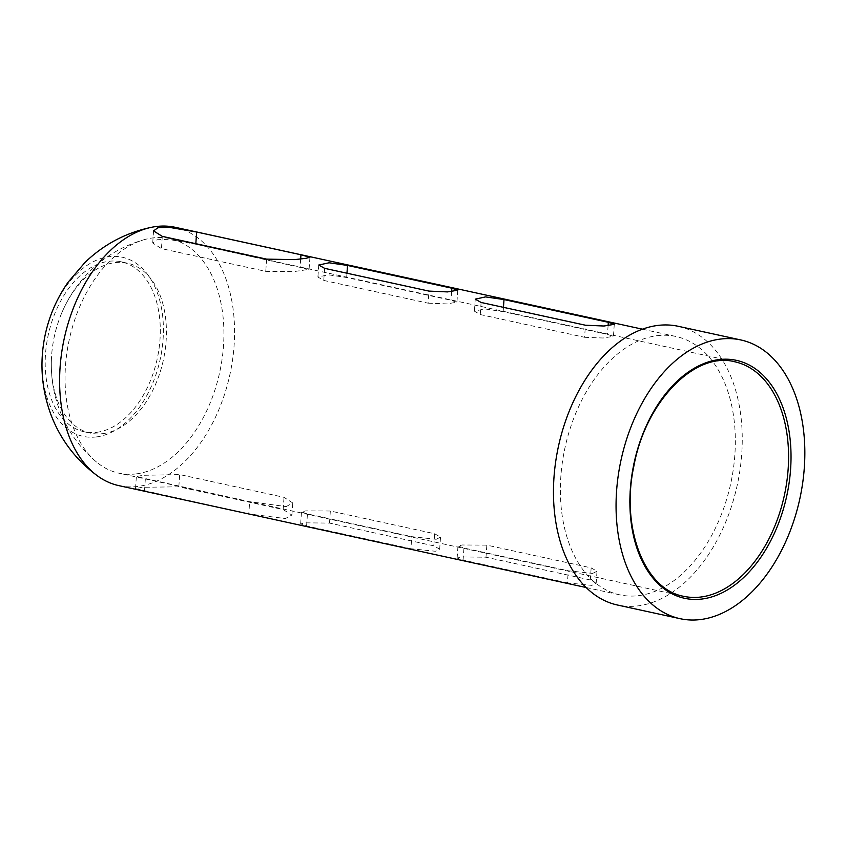 <?xml version="1.0" encoding="UTF-8"?>
<svg xmlns="http://www.w3.org/2000/svg" width="847" height="847" viewBox="0 0 847 847"><rect width="100%" height="100%" fill="white"/><g stroke="black" fill="none" stroke-linecap="round" stroke-linejoin="round"><path stroke-width="0.64" stroke-dasharray="4.24 3.18" d="M592.656 573.408L597.008 571.249L591.153 567.871L486.834 545.129L462.25 544.981L457.983 546.082L463.934 548.03L568.252 570.772L592.656 573.408M436.173 539.295L440.514 537.136L434.67 533.748L330.341 511.006L305.767 510.857L301.49 511.959L307.44 513.907L411.769 536.659L436.173 539.295M286.201 506.591L292.755 502.959L284.01 497.327L179.68 474.585L142.751 475.315L136.367 476.575L249.664 501.689L286.201 506.591M136.229 473.897A120.02 76.971 102.3 0 0 222.073 359.117A120.02 76.971 102.3 0 0 170.046 238.642A120.02 76.971 102.3 0 0 145.038 239.447A120.02 76.971 102.3 0 0 69.285 339.509A120.02 76.971 102.3 0 0 96.505 462.028A120.02 76.971 102.3 0 0 118.908 473.177A120.02 76.971 102.3 0 0 136.229 473.897M584.589 337.297L603.149 338.017L613.429 336.344L607.479 334.396L503.16 311.643L484.728 308.89L474.405 311.167L480.26 314.555L584.589 337.297L585.425 325.216M428.095 303.173L446.665 303.893L456.946 302.22L450.996 300.272L346.667 277.52L328.244 274.777L317.921 277.054L323.766 280.431L428.095 303.173L428.942 291.093M195.795 244.254L309.091 269.367L293.676 271.633L265.767 271.358L161.438 248.616L152.704 242.983L157.066 239.743L168.204 239.32L195.795 244.254L195.826 243.692M656.944 335.708A132.206 84.774 -77.7 0 1 676.022 336.503A132.206 84.774 -77.7 0 1 733.311 469.196A132.206 84.774 -77.7 0 1 638.776 595.621A132.206 84.774 -77.7 0 1 619.697 594.827A132.206 84.774 -77.7 0 1 562.397 462.134A132.206 84.774 -77.7 0 1 656.944 335.708M567.416 582.863L463.087 560.111L457.136 558.099L461.414 556.945L485.987 557.21L590.306 579.951L596.161 583.276L591.82 585.383L567.416 582.863L568.252 570.772M410.922 548.74L306.593 525.998L300.653 523.975L304.92 522.832L329.494 523.086L433.823 545.839L439.678 549.152L435.337 551.259L410.922 548.74L411.769 536.659M248.806 513.917L135.52 488.655L141.915 487.29L178.833 486.813L283.152 509.566L291.908 515.04L285.365 518.565L248.806 513.917L249.664 501.689M118.929 485.649A132.206 84.774 102.3 0 0 137.997 486.432A132.206 84.774 102.3 0 0 232.544 360.007A132.206 84.774 102.3 0 0 175.255 227.314M102.889 433.643A86.976 55.775 102.3 0 0 165.091 350.467A86.976 55.775 102.3 0 0 127.399 263.163A86.976 55.775 102.3 0 0 61.63 313.221A86.976 55.775 102.3 0 0 51.371 360.24A86.976 55.775 102.3 0 0 90.343 433.124A86.976 55.775 102.3 0 0 102.889 433.643M96.452 436.925A91.667 58.782 102.3 0 0 158.156 295.127A91.667 58.782 102.3 0 0 53.647 308.382A91.667 58.782 102.3 0 0 96.452 436.925M96.77 432.309A86.976 55.775 102.3 0 0 158.971 349.133A86.976 55.775 102.3 0 0 121.28 261.829A86.976 55.775 102.3 0 0 48.258 334.925A86.976 55.775 102.3 0 0 84.224 431.79A86.976 55.775 102.3 0 0 96.77 432.309M678.246 326.296A142.635 91.465 -77.7 0 1 737.229 485.151A142.635 91.465 -77.7 0 1 617.474 605.023M170.046 238.642L734.72 361.764A120.02 76.971 102.3 0 0 633.948 462.631A120.02 76.971 102.3 0 0 683.582 596.299L118.908 473.177M485.987 557.21L486.834 545.129M463.087 560.111L463.934 548.03M590.306 579.951L591.153 567.871M481.107 302.464L480.26 314.555M503.457 307.345L503.16 311.643M608.093 325.693L607.479 334.396M329.494 523.086L330.341 511.006M306.593 525.998L307.44 513.907M433.823 545.839L434.67 533.748M324.613 268.34L323.766 280.431M346.963 273.221L346.667 277.52M451.599 291.569L450.996 300.272M144.477 491.175L145.335 478.936M283.152 509.566L284.01 497.327M178.833 486.813L179.68 474.585M162.296 236.377L161.438 248.616M266.625 259.129L265.767 271.358M300.674 258.991L300.113 266.996M586.135 587.511L619.697 594.827M642.46 329.187L676.022 336.503M145.038 239.447C123.927 245.27 105.557 255.847 89.941 271.199C77.733 283.332 68.3 297.339 61.63 313.221M96.505 462.028C79.734 447.947 67.442 430.678 59.629 410.223C53.583 394.109 50.831 377.444 51.371 360.24M84.224 431.79L90.343 433.124M121.28 261.829L127.399 263.163M457.136 558.099L457.973 546.082M596.172 583.276L597.008 571.249M475.241 299.15L474.405 311.167M614.276 324.327L613.44 336.344M300.643 523.975L301.49 511.959M439.678 549.152L440.514 537.136M318.758 265.026L317.911 277.043M457.782 290.203L456.946 302.22M291.908 515.04L292.755 502.959M135.52 488.655L136.367 476.575M309.928 257.287L309.081 269.367M153.551 230.903L152.704 242.983"/><path stroke-width="1.27" d="M642.46 329.187L175.255 227.314A132.206 84.774 102.3 0 0 152.005 227.197A132.206 84.774 102.3 0 0 64.256 338.419A132.206 84.774 102.3 0 0 97.744 476.067A132.206 84.774 102.3 0 0 118.929 485.649L586.135 587.511M608.326 322.305L503.997 299.563L485.553 296.905L475.252 299.15L481.107 302.464L585.425 325.216L604.006 326.021L614.276 324.327L608.326 322.305L608.093 325.693M451.843 288.192L347.514 265.439L329.07 262.782L318.758 265.026L324.613 268.34L428.942 291.093L447.512 291.908L457.782 290.203L451.843 288.192L451.599 291.569M300.971 254.767L309.928 257.287L305.735 258.356L294.544 259.616L266.625 259.129L162.296 236.377L153.551 230.903L157.891 227.769L169.019 227.303L196.642 232.014L300.971 254.767L300.674 258.991M720.257 339.096A142.635 91.465 -77.7 0 1 740.839 339.954A142.635 91.465 -77.7 0 1 799.822 498.798A142.635 91.465 -77.7 0 1 680.067 618.681A142.635 91.465 -77.7 0 1 618.246 475.506A142.635 91.465 -77.7 0 1 720.257 339.096M680.067 618.681L617.474 605.023A142.635 91.465 -77.7 0 1 555.653 461.859A142.635 91.465 -77.7 0 1 657.664 325.449A142.635 91.465 -77.7 0 1 678.246 326.296L740.839 339.954M700.903 597.019A120.02 76.971 102.3 0 0 786.736 482.239A120.02 76.971 102.3 0 0 734.72 361.764C695.006 351.113 645.509 401.51 633.852 466.168C620.523 527.946 644.652 589.565 683.582 596.299A120.02 76.971 102.3 0 0 700.903 597.019M702.089 599.009A121.767 78.083 102.3 0 0 784.047 410.657A121.767 78.083 102.3 0 0 645.234 428.275A121.767 78.083 102.3 0 0 702.089 599.009M503.997 299.563L503.457 307.345M347.514 265.439L346.963 273.221M196.642 232.014L195.826 243.692M152.005 227.197C126.288 232.48 103.959 244.222 85.028 262.411L68.109 282.21C56.654 298.61 48.914 316.619 44.891 336.248C39.46 363.374 41.598 389.853 51.318 415.686C60.931 440.324 76.41 460.45 97.744 476.067"/></g></svg>
